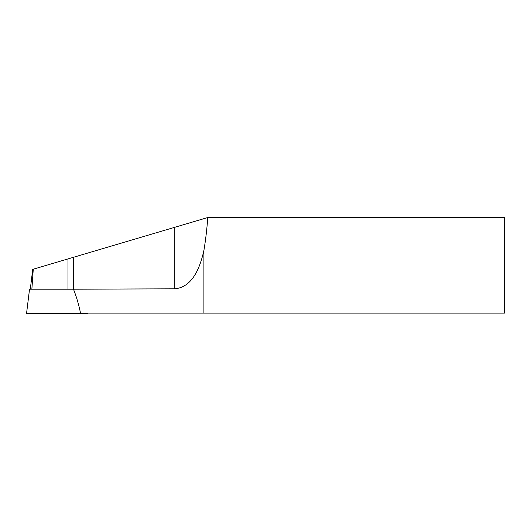 <?xml version="1.0" encoding="UTF-8"?>
<svg xmlns="http://www.w3.org/2000/svg" width="531" height="531" viewBox="0 0 531 531"><rect width="100%" height="100%" fill="white"/><g stroke="black" fill="none" stroke-linecap="round" stroke-linejoin="round"><path stroke-width="0.8" d="M30.294 289.203L32.73 269.363L207.767 217.518A139.726 47.79 90 0 1 203.904 250.453L203.904 313.098L80.506 313.098C78.867 304.894 76.524 296.929 73.484 289.203L174.234 288.824C192.806 287.683 200.267 266.681 203.904 250.453M207.767 217.518L504.45 217.518L504.45 313.098L203.904 313.098M33.267 269.204L31.867 289.203M87.675 313.098L87.721 313.482L26.55 313.482L29.53 289.203L73.484 289.203L73.484 257.296M67.995 258.922L67.995 289.203M174.234 227.454L174.234 288.824"/></g></svg>
